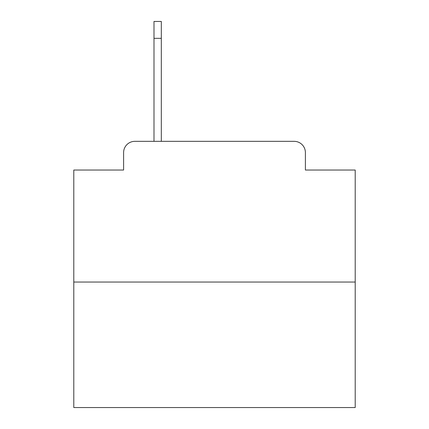 <?xml version="1.0" encoding="UTF-8"?>
<svg xmlns="http://www.w3.org/2000/svg" width="429" height="429" viewBox="0 0 429 429"><rect width="100%" height="100%" fill="white"/><g stroke="black" fill="none" stroke-linecap="round" stroke-linejoin="round"><path stroke-width="0.64" d="M123.606 152.59L123.606 170.034L123.606 152.59A11.256 11.256 0 0 1 134.862 141.334L153.995 141.334L153.995 21.45L161.315 21.45L161.315 141.334L294.138 141.334L134.862 141.334M355.207 282.041L73.793 282.041L73.793 407.55L355.207 407.55L355.207 170.034L305.394 170.034L305.394 152.59A11.256 11.256 0 0 0 294.138 141.334M73.793 282.041L73.793 170.034L123.606 170.034M305.394 170.034L305.394 152.59M161.315 38.337L153.995 38.337"/></g></svg>
